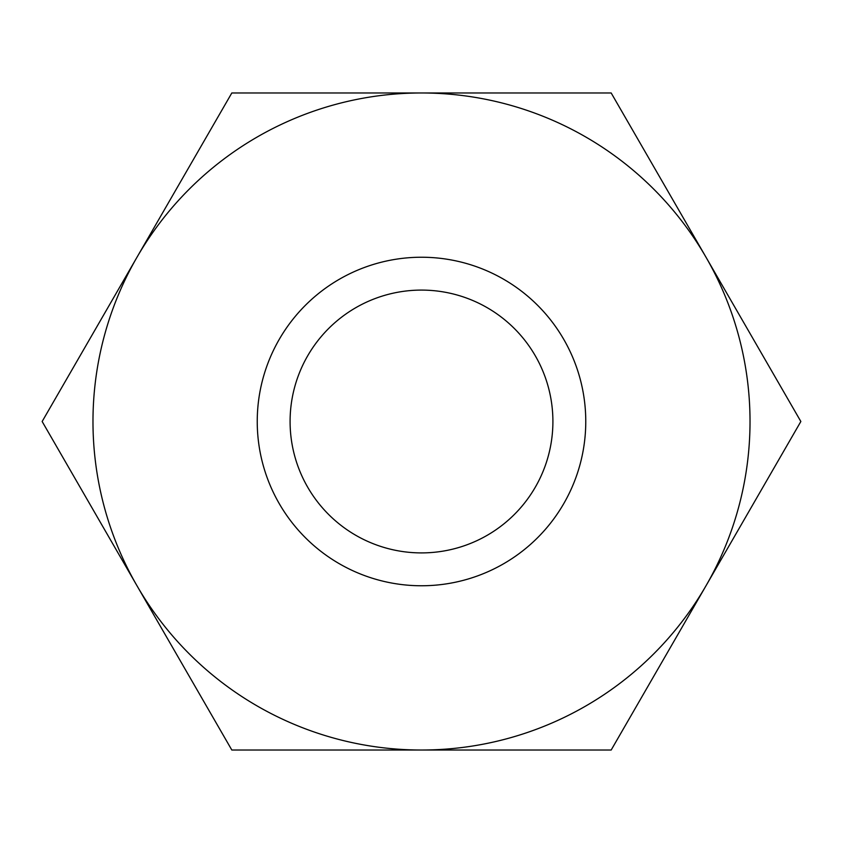 <?xml version="1.0" encoding="UTF-8"?>
<svg xmlns="http://www.w3.org/2000/svg" width="843" height="843" viewBox="0 0 843 843"><rect width="100%" height="100%" fill="white"/><g stroke="black" fill="none" stroke-linecap="round" stroke-linejoin="round"><path stroke-width="1.26" d="M706.012 585.759L800.85 421.5L611.175 92.972L421.5 92.972A328.528 328.528 0 0 0 136.987 257.241L42.15 421.5L136.987 585.759A328.528 328.528 0 0 0 706.012 585.759A328.528 328.528 0 0 0 421.5 92.972L231.825 92.972L136.987 257.241A328.528 328.528 0 0 0 136.987 585.759L231.825 750.028L611.175 750.028L706.012 585.759M290.087 421.5A131.413 131.413 0 0 1 487.201 307.695A131.413 131.413 0 0 1 487.201 535.305A131.413 131.413 0 0 1 290.087 421.5M257.241 421.5A164.259 164.259 0 0 1 503.629 279.244A164.259 164.259 0 0 1 503.629 563.756A164.259 164.259 0 0 1 257.241 421.5"/></g></svg>
